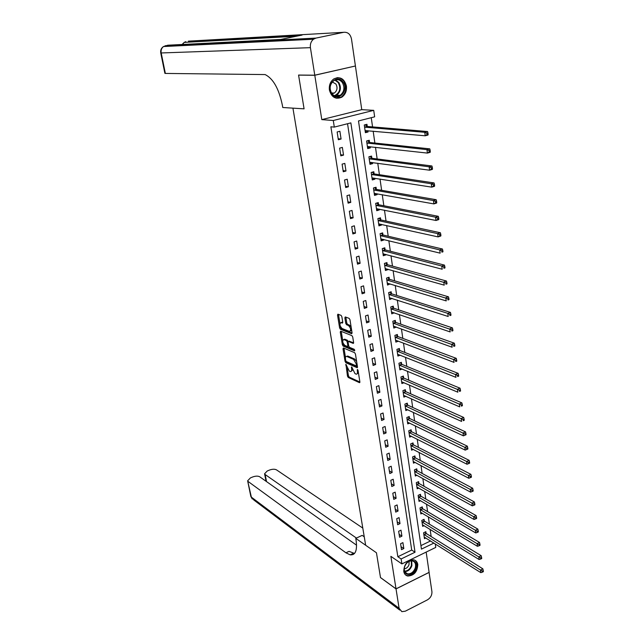 <?xml version="1.0" encoding="UTF-8"?>
<svg xmlns="http://www.w3.org/2000/svg" width="644" height="644" viewBox="0 0 644 644"><rect width="100%" height="100%" fill="white"/><g stroke="black" fill="none" stroke-linecap="round" stroke-linejoin="round"><path stroke-width="0.97" d="M345.949 364.367L347.478 376.152L348.259 377.489L359.489 382.681L359.875 381.876L358.056 370.453L357.444 369.479L357.404 371.54C357.613 373.399 357.211 374.269 356.18 374.156L355.005 373.649L351.672 366.911L351.592 368.94C351.809 370.783 351.407 371.652 350.4 371.54L349.249 371.041L345.949 364.367M329.406 90.031C331.523 97.333 335.645 99.731 341.763 97.22C345.353 94.684 346.907 90.949 346.424 86.022C344.298 78.576 340.104 76.201 333.842 78.898C330.372 81.49 328.899 85.201 329.406 90.031M403.756 571.397C404.223 573.941 405.559 575.486 407.749 576.026C414.068 575.647 417.417 571.808 417.787 564.498C417.312 561.882 415.935 560.32 413.657 559.805C407.378 560.288 404.078 564.152 403.756 571.397M341.851 316.687L341.054 315.351L337.907 314.175L337.512 315.061L339.613 327.941L340.402 329.269L351.648 333.713L352.059 332.835L349.974 319.73L349.161 318.377L345.281 316.928L344.87 317.814L345.772 323.401L346.569 324.745L348.468 325.478C350.891 328.134 351.254 330.122 349.539 331.427L342.045 328.488C339.67 325.856 339.316 323.9 340.982 322.604L342.35 323.119L342.753 322.25L341.851 316.687M356.567 545.186L259.717 476.785C257.97 475.86 255.636 475.924 252.698 476.963L250.436 477.896L247.642 480.802L251.353 497.12L399.095 608.298L396.028 588.906L380.499 577.596L376.45 552.777L380.491 577.547L396.02 588.858L390.876 556.344L401.888 563.911L401.123 558.968L397.847 556.738L330.887 126.796L334.3 127.093L333.286 120.508L373.729 110.357L374.647 116.83L358.491 120.943L421.45 549.123L433.927 543.077M314.771 75.195L355.416 65.994L351.479 38.938C350.384 34.172 347.808 31.967 343.751 32.305L315.922 38.101L313.459 39.236C311.02 41.288 310.006 44.098 310.416 47.664L314.771 75.195L298.566 75.058L304.081 108.844L298.583 75.123L314.787 75.259L321.799 119.615L333.286 120.508M310.416 47.664L161.193 52.961L165.355 73.432L265.103 74.567C273.185 78.528 278.949 88.767 282.386 105.294L282.756 107.508L304.081 108.844L292.931 108.144L365.655 545.251L376.45 552.777L355.762 538.36L356.043 540.026C357.452 550.395 355.488 555.337 350.167 554.846L345.933 552.802L248.19 481.535M343.445 347.969L343.011 348.782L345.071 361.389L345.852 362.725L357.09 367.684L357.484 366.855L355.44 354.039L354.635 352.679L343.445 347.969M342.358 344.757L340.274 332.014L340.668 331.153L351.914 335.629L352.719 336.981L353.604 342.544L353.202 343.397L348.509 341.489L348.114 342.342L348.702 345.989L349.499 347.333L354.272 349.322L354.562 350.867L343.139 346.086L342.358 344.757L343.341 344.395L343.188 343.413M355.118 66.058L314.787 75.259M396.02 588.858L429.113 572.363L426.167 552.085M397.847 556.738L411.717 550.048L347.551 123.728M403.82 548.559L402.911 542.618L400.584 543.729L401.494 549.67L403.82 548.559L401.043 546.716M401.92 536.154L401.003 530.165L398.66 531.268L399.586 537.257L401.92 536.154L399.135 534.351M400.005 523.644L399.071 517.599L396.72 518.694L397.654 524.739L400.005 523.644L397.219 521.881M398.064 511.022L397.131 504.928L394.772 506.007L395.714 512.109L398.064 511.022L395.279 509.307M396.116 498.295L395.175 492.145L392.8 493.207L393.75 499.366L396.116 498.295L393.323 496.613M394.152 485.447L393.194 479.241L390.811 480.295L391.769 486.51L394.152 485.447L391.351 483.813M392.164 472.487L391.206 466.232L388.799 467.27L389.765 473.541L392.164 472.487L389.362 470.901M390.159 459.414L389.193 453.102L386.778 454.133L387.752 460.452L390.159 459.414L387.35 457.868M388.139 446.228L387.165 439.852L384.734 440.874L385.716 447.25L388.139 446.228L385.329 444.722M386.102 432.913L385.112 426.481L382.673 427.487L383.663 433.927L386.102 432.913L383.285 431.456M384.041 419.486L383.051 412.989L380.596 413.987L381.594 420.484L384.041 419.486L381.224 418.077M381.964 405.929L380.966 399.377L378.495 400.367L379.501 406.919L381.964 405.929L379.139 404.569M379.871 392.252L378.857 385.643L376.378 386.617L377.392 393.226L379.871 392.252L377.038 390.94M377.754 378.447L376.732 371.781L374.236 372.739L375.267 379.413L377.754 378.447L374.921 377.191M375.621 364.52L374.591 357.79L372.079 358.732L373.118 365.47L375.621 364.52L372.787 363.313M373.472 350.465L372.425 343.671L369.898 344.596L370.952 351.399L373.472 350.465L370.63 349.306M371.298 336.273L370.244 329.414L367.7 330.332L368.762 337.198L371.298 336.273L368.449 335.17M369.101 321.952L368.038 315.029L365.486 315.93L366.549 322.861L369.101 321.952L366.251 320.905M366.887 307.494L365.816 300.507L363.248 301.4L364.319 308.396L366.887 307.494L364.029 306.504M364.649 292.907L363.57 285.847L360.986 286.725L362.073 293.785L364.649 292.907L361.791 291.965M362.395 278.176L361.3 271.052L358.7 271.913L359.803 279.037L362.395 278.176L359.529 277.298M360.117 263.299L359.014 256.111L356.398 256.956L357.509 264.153L360.117 263.299L357.251 262.478M357.814 248.286L356.704 241.033L354.071 241.862L355.19 249.123L357.814 248.286L354.949 247.529M355.496 233.128L354.369 225.803L351.721 226.616L352.856 233.949L355.496 233.128L352.622 232.436M353.145 217.825L352.018 210.427L349.354 211.224L350.489 218.63L353.145 217.825L350.272 217.189M350.779 202.377L349.636 194.907L346.955 195.679L348.106 203.158L350.779 202.377L347.897 201.805M348.388 186.768L347.237 179.225L344.54 179.99L345.699 187.541L348.388 186.768L345.506 186.261M345.981 171.014L344.814 163.399L342.101 164.14L343.268 171.763L345.981 171.014L343.091 170.571M343.542 155.107L342.358 147.412L339.63 148.136L340.821 155.84L343.542 155.107L340.644 154.729M341.079 139.032L339.887 131.263L337.142 131.972L338.342 139.748L341.079 139.032L338.181 138.734M431.15 536.549L430.128 529.368M429.379 524.144L428.332 516.826M427.592 511.626L426.521 504.171M425.781 498.995L424.694 491.404M423.961 486.26L422.85 478.524M422.126 473.404L420.999 465.531M420.266 460.444L419.123 452.418M418.399 447.363L417.231 439.192M416.507 434.169L415.324 425.845M414.607 420.854L413.392 412.377M412.683 407.419L411.452 398.789M410.743 393.862L409.487 385.08M408.787 380.177L407.507 371.234M406.815 366.372L405.511 357.267M404.826 352.445L403.498 343.172M402.814 338.382L401.462 328.947M400.785 324.19L399.409 314.586M398.733 309.869L397.332 300.088M396.664 295.419L395.239 285.453M394.579 280.824L393.13 270.689M392.47 266.093L390.997 255.773M390.344 251.224L388.847 240.719M388.203 236.211L386.674 225.521M386.03 221.061L384.476 210.177M383.84 205.758L382.262 194.681M381.634 190.31L380.024 179.032M379.405 174.709L377.762 163.23M377.151 158.955L375.484 147.275M374.872 143.048L373.174 131.167M372.578 126.989L371.25 117.699M420.935 545.597L430.562 540.952M426.095 533.28L425.861 531.686L423.591 532.765L424.452 538.666L425.853 537.99M424.307 520.94L424.074 519.33L421.796 520.4L422.657 526.349L424.106 525.665M422.512 508.494L422.271 506.868L419.977 507.931L420.854 513.928L422.351 513.236M420.693 495.944L420.46 494.302L418.149 495.349L419.027 501.402L420.572 500.694M418.866 483.274L418.624 481.623L416.306 482.662L417.191 488.764L418.793 488.039M417.014 470.498L416.773 468.832L414.438 469.862L415.34 476.021L416.99 475.28M415.155 457.61L414.905 455.928L412.562 456.942L413.464 463.157L415.179 462.408M413.271 444.61L413.021 442.911L410.671 443.917L411.58 450.188L413.351 449.423M411.371 431.496L411.13 429.781L408.755 430.772L409.673 437.099L411.516 436.318M409.463 418.262L409.214 416.531L406.831 417.513L407.757 423.889L409.665 423.1M407.531 404.907L407.274 403.16L404.883 404.134L405.817 410.566L407.805 409.753M405.583 391.431L405.326 389.668L402.919 390.634L403.86 397.131L405.929 396.293M403.611 377.843L403.361 376.064L400.938 377.006L401.888 383.566L404.046 382.713M401.631 364.126L401.373 362.331L398.934 363.264L399.9 369.873L402.146 369.004M399.626 350.28L399.369 348.468L396.921 349.394L397.887 356.068L400.246 355.174M395.593 340.306L398.314 341.207L395.859 342.125L394.885 335.395L397.348 334.486L397.606 336.313M395.569 322.209L395.303 320.366L392.824 321.259L393.814 328.062L396.269 327.072M393.516 307.985L393.243 306.125L390.755 307.003L391.753 313.861L394.209 312.807M391.439 293.624L391.166 291.748L388.662 292.609L389.668 299.541L392.132 298.405M389.338 279.134L389.065 277.234L386.545 278.087L387.559 285.075L390.023 283.875M387.221 264.499L386.947 262.591L384.412 263.42L385.442 270.48L387.97 269.635L387.905 269.208M385.088 249.735L384.806 247.803L382.262 248.624L383.293 255.749L385.837 254.919L385.764 254.396M382.93 234.827L382.649 232.878L380.089 233.683L381.135 240.872L383.687 240.059L383.599 239.447M380.757 219.781L380.475 217.809L377.891 218.598L378.946 225.859L381.522 225.062L381.417 224.362M378.559 204.583L378.269 202.594L375.677 203.367L376.74 210.701L379.332 209.92L379.211 209.123M376.338 189.247L376.048 187.243L373.44 188L374.518 195.398L377.118 194.633L376.99 193.739M374.1 173.759L373.81 171.731L371.186 172.471L372.272 179.942L374.889 179.193L374.744 178.203M371.838 158.126L371.548 156.081L368.899 156.798L370.002 164.341L372.635 163.608L372.474 162.521M369.559 142.332L369.262 140.271L366.597 140.972L367.708 148.587L370.356 147.879L370.187 146.687M367.249 126.393L366.951 124.308L364.279 124.992L365.398 132.68L368.062 131.988L367.869 130.692M321.799 119.615L361.767 109.657L355.424 66.058M361.767 109.657L373.729 110.357M435.272 543.93L435.771 547.408L401.888 563.911M401.123 558.968L415.026 552.23L350.859 122.883L334.3 127.093M411.717 550.048L415.026 552.23M396.285 327.16L393.621 326.194M394.233 312.976L391.624 311.962M392.164 298.663L389.411 297.778M390.079 284.213L387.318 283.376M387.97 269.635L385.201 268.854M385.837 254.919L383.067 254.187M383.687 240.059L380.918 239.383M381.522 225.062L378.744 224.442M379.332 209.92L376.547 209.356M377.118 194.633L374.333 194.126M374.889 179.193L372.095 178.75M372.635 163.608L369.841 163.23M370.356 147.879L367.555 147.557M368.062 131.988L365.253 131.73M351.35 371.177L352.614 370.026M357.154 373.786L358.41 372.707M347.285 368.601L348.452 375.782L349.233 377.118L359.891 382.037M346.166 361.453L346.834 362.355L357.501 367.056M343.977 348.195L345.466 357.436M345.731 360.592L346.279 361.526L356.084 365.84L356.406 365.277L356.156 363.707L353.588 359.376L346.681 356.406C345.659 356.301 345.256 357.178 345.482 359.046L345.731 360.592M356.639 361.566L354.586 359.006L353.588 359.376M346.722 356.398L347.873 356.108L354.586 359.006M342.697 340.41L341.272 331.66L340.274 332.014M353.628 342.801L349.201 341.24M354.82 350.191L344.129 345.723L343.139 346.086M343.872 339.589L343.735 339.549C342.101 340.813 342.455 342.753 344.814 345.377L347.446 346.472L347.832 345.627L347.245 341.988L346.448 340.644L343.872 339.589L344.87 339.235L343.92 339.477M347.752 346.359L348.71 346.037M348.235 341.57L347.446 340.282L346.448 340.644M344.87 339.235L347.446 340.282M343.341 344.395L344.129 345.723M341.167 322.539L342.777 322.547M350.384 331.121L351.64 330.179M351.141 327.088L349.483 325.115L348.468 325.478M345.852 317.146L346.778 323.047L347.575 324.391L349.483 325.115M340.451 326.637L341.401 328.915L352.083 333.125M338.486 314.393L339.935 323.425M424.219 537.064L480.818 572.653L480.48 570.037L482.855 568.829L426.449 533.61L425.024 532.081M482.3 571.091L482.436 572.138L483.386 571.647L483.25 570.608L482.3 571.091L480.48 570.037L423.824 534.367M482.436 572.138L480.818 572.653M482.855 568.829L483.25 570.608M422.424 524.739L479.144 559.539L478.814 556.899L481.197 555.7L424.662 521.27L423.221 519.732M480.641 557.954L480.77 559.008L481.728 558.525L481.591 557.471L480.641 557.954L478.814 556.899L422.029 522.018M480.77 559.008L479.144 559.539M481.197 555.7L481.591 557.471M420.613 512.302L477.462 546.305L477.124 543.649L479.522 542.457L422.866 508.816L421.393 507.271M478.959 544.695L479.096 545.758L480.054 545.283L479.917 544.22L478.959 544.695L477.124 543.649L420.218 509.557M479.096 545.758L477.462 546.305M479.522 542.457L479.917 544.22M418.793 499.76L475.763 532.95L475.417 530.27L477.832 529.086L421.047 496.258L419.558 494.705M477.26 531.308L477.397 532.387L478.363 531.912L478.226 530.841L477.26 531.308L475.417 530.27L418.391 496.991M477.397 532.387L475.763 532.95M477.832 529.086L478.226 530.841M416.95 487.114L474.048 519.475L473.702 516.762L476.125 515.594L419.22 483.588L417.706 482.034M475.554 517.8L475.691 518.887L476.657 518.42L476.52 517.333L475.554 517.8L416.547 484.32M475.691 518.887L474.048 519.475M476.125 515.594L476.52 517.333M416 568.225C413.504 577.29 401.445 576.034 404.513 566.937C407.08 557.776 419.099 559.209 416 568.225M404.617 566.76C403.732 570.544 404.706 572.902 407.531 573.844C411.009 574.062 413.585 572.097 415.259 567.952C416.153 564.128 415.155 561.761 412.265 560.852C408.819 560.691 406.275 562.655 404.617 566.76M404.255 568.813C406.485 568.555 408.079 567.147 409.053 564.587L409.045 561.383M405.414 574.802L407.258 575.615C411.572 575.897 414.768 573.466 416.845 568.314C417.827 564.619 417.159 561.906 414.833 560.175M331.692 93.919C325.131 85.491 337.206 73.07 343.099 82.102C349.531 90.49 337.673 102.831 331.692 93.919M342.342 82.537C339.887 79.526 337.045 78.906 333.801 80.685C329.776 84.243 329.1 88.502 331.781 93.469C334.196 96.391 336.981 97.019 340.145 95.352C344.274 91.867 344.999 87.592 342.342 82.537M331.974 93.718L334.365 93.05C337.279 90.579 337.786 87.56 335.894 83.994L332.32 81.973M336.329 98.234L341.199 97.139C346.327 92.825 347.245 87.52 343.944 81.233C342.093 78.745 339.766 77.562 336.965 77.683M355.762 538.36L362.186 535.381L364.246 536.798M356.422 538.054L265.143 474.539L264.571 473.783L267.268 470.981L269.498 470.064C272.388 469.033 274.722 468.969 276.493 469.862L362.797 528.088M399.095 608.298L401.864 611.663L405.366 611.164L427.487 599.83C430.619 597.865 432.092 595.12 431.915 591.586L429.081 572.379M396.028 588.906L429.121 572.411M352.421 553.784L353.331 554.436M354.506 553.478L349.048 551.345L345.933 552.802M165.355 73.432L164.88 73.335M313.459 39.236L163.495 46.537C161.25 48.067 160.332 50.192 160.734 52.913L161.193 52.961C160.767 50.248 161.531 48.107 163.495 46.537L167.802 45.217L280.752 39.453L302.084 35.066L188.338 41.16L343.751 32.305M297.544 39.026L297.182 40.033M415.098 474.354L472.318 505.862L471.963 503.125L474.403 501.974L417.368 470.812L415.831 469.243M473.823 504.163L473.96 505.258L474.934 504.791L474.797 503.697L473.823 504.163L414.688 471.529M473.96 505.258L472.318 505.862M474.403 501.974L474.797 503.697M413.223 461.474L470.563 492.129L470.217 489.36L472.664 488.224L415.509 457.916L413.947 456.346M472.076 490.398L472.221 491.501L473.203 491.042L473.058 489.939L472.076 490.398L412.812 458.633M472.221 491.501L470.563 492.129M472.664 488.224L473.058 489.939M411.331 448.49L468.8 478.259L468.446 475.465L470.909 474.338L413.633 444.915L412.039 443.33M470.321 476.496L470.458 477.615L471.448 477.164L471.303 476.045L470.321 476.496L410.912 445.616M470.458 477.615L468.8 478.259M470.909 474.338L471.303 476.045M409.423 435.384L467.021 464.252L466.659 461.442L469.138 460.323L411.733 431.794L410.115 430.2M468.542 462.464L468.687 463.591L469.677 463.141L469.532 462.014L468.542 462.464L409.004 432.494M468.687 463.591L467.021 464.252M469.138 460.323L469.532 462.014M407.507 422.166L465.218 450.116L464.855 447.274L467.351 446.171L409.817 418.552L408.175 416.958M466.747 448.296L466.892 449.431L467.89 448.997L467.745 447.854L466.747 448.296L407.08 419.244M466.892 449.431L465.218 450.116M467.351 446.171L467.745 447.854M405.567 408.827L463.398 435.843L463.036 432.977L465.548 431.891L407.894 405.197L406.219 403.587M464.936 433.992L465.081 435.143L466.079 434.708L465.934 433.557L464.936 433.992L405.132 405.881M465.081 435.143L463.398 435.843M465.548 431.891L465.934 433.557M403.603 395.368L461.571 421.434L461.201 418.536L463.72 417.465L405.945 391.721L404.239 390.103M463.1 419.55L463.253 420.709L464.26 420.282L464.115 419.115L463.1 419.55L403.176 392.397M464.26 420.282L463.253 420.709M463.72 417.465L464.115 419.115M401.631 381.787L459.711 406.879L459.341 403.957L461.877 402.894L403.973 378.125L402.242 376.499M461.257 404.963L461.402 406.139L462.416 405.712L462.271 404.537L461.257 404.963L401.196 378.793M462.416 405.712L461.402 406.139M461.877 402.894L462.271 404.537M399.634 368.086L457.844 392.188L457.465 389.234L460.025 388.187L401.993 364.399L400.23 362.765M459.389 390.232L459.542 391.423L460.565 390.997L460.412 389.813L459.389 390.232L399.2 365.059M460.565 390.997L459.542 391.423M460.025 388.187L460.412 389.813M397.622 354.256L455.952 377.352L455.574 374.365L458.142 373.335L399.996 350.553L398.193 348.911M457.506 375.363L457.659 376.555L458.681 376.144L458.536 374.953L457.506 375.363L397.179 351.205M458.681 376.144L457.659 376.555M458.142 373.335L458.536 374.953M395.859 340.274L454.044 362.363L453.666 359.344L456.25 358.33L397.976 336.579L396.141 334.928M455.606 360.342L455.759 361.55L456.789 361.139L456.636 359.932L455.606 360.342L395.15 337.223M456.789 361.139L455.759 361.55M456.25 358.33L456.636 359.932M393.548 326.218L452.12 347.229L451.734 344.178L454.334 343.18L395.939 322.475L394.064 320.817M453.682 345.168L453.835 346.392L454.873 345.989L454.72 344.765L453.682 345.168L393.098 323.111M454.873 345.989L453.835 346.392M454.334 343.18L454.72 344.765M391.48 312.01L450.172 331.934L449.786 328.859L452.402 327.877L393.878 308.243L391.971 306.576M451.742 329.849L451.895 331.08L452.941 330.686L452.788 329.454L451.742 329.849L391.021 308.87M452.941 330.686L451.895 331.08M452.402 327.877L452.788 329.454M389.403 297.729L448.208 316.494L447.813 313.387L388.936 294.493M449.778 314.369L449.939 315.608L450.985 315.222L450.832 313.982L449.778 314.369L447.813 313.387L450.446 312.421L391.802 293.873L389.853 292.199M450.985 315.222L449.939 315.608M450.446 312.421L450.832 313.982M387.302 283.304L387.704 283.175M387.286 283.183L446.228 300.901L445.825 297.761L448.474 296.812L389.709 279.375L387.712 277.693M447.797 298.736L447.958 299.991L449.013 299.605L448.86 298.349L447.797 298.736L386.819 279.987M449.013 299.605L447.958 299.991M448.474 296.812L448.86 298.349M385.184 268.749L385.7 268.58M385.16 268.572L444.215 285.139L443.813 281.975L446.477 281.042L387.591 264.74L385.555 263.05M445.793 282.941L445.954 284.213L447.025 283.835L446.864 282.563L445.793 282.941L384.693 265.336M447.025 283.835L445.954 284.213M446.477 281.042L446.864 282.563M383.051 254.058L383.687 253.857M383.019 253.817L442.195 269.224L441.784 266.02L444.465 265.111L385.458 249.969L383.373 248.262M443.772 266.986L443.933 268.266L445.012 267.896L444.843 266.616L443.772 266.986L441.784 266.02L382.544 250.556M445.012 267.896L443.933 268.266M444.465 265.111L444.843 266.616M380.894 239.23L381.675 238.98M380.846 238.924L440.142 253.148L439.731 249.912L442.428 249.011L383.301 235.06L381.168 233.337M441.736 250.862L441.897 252.158L442.975 251.804L442.814 250.508L441.736 250.862L439.731 249.912L380.371 235.632M442.975 251.804L441.897 252.158M442.428 249.011L442.814 250.508M378.712 224.265L379.614 223.959M378.664 223.895L438.081 236.895L437.662 233.627L440.375 232.75L381.103 219.998L378.946 218.276M439.667 234.577L439.836 235.889L440.923 235.535L440.754 234.223L439.667 234.577L437.662 233.627L378.181 220.57M440.923 235.535L440.786 236.018L438.081 236.895L439.836 235.889M440.375 232.75L440.754 234.223M376.515 209.147L377.529 208.785M376.45 208.712L435.988 220.481L435.569 217.181L438.298 216.32L378.93 204.8L376.692 203.069M437.582 218.123L437.751 219.443L438.846 219.105L438.677 217.777L437.582 218.123L435.569 217.181L375.967 205.364M438.846 219.105L438.717 219.62L435.988 220.481L437.751 219.443M438.298 216.32L438.677 217.777M374.301 193.892L375.428 193.458M374.228 193.393L433.879 203.898L433.452 200.558L436.197 199.721L376.668 189.449L374.422 187.71M435.481 201.5L435.65 202.836L436.745 202.498L436.576 201.161L435.481 201.5L433.452 200.558L373.729 190.004M436.745 202.498L436.624 203.053L433.879 203.898L435.65 202.836M436.197 199.721L436.576 201.161M372.055 178.493L373.303 177.977M371.974 177.921L431.746 187.138L431.311 183.765L434.08 182.944L374.47 173.969L372.119 172.206M433.348 184.699L433.517 186.044L434.628 185.714L434.459 184.369L433.348 184.699L431.311 183.765L371.475 174.5M434.628 185.714L434.507 186.309L431.746 187.138L433.517 186.044M434.08 182.944L434.459 184.369M369.793 162.94L371.153 162.344M369.704 162.304L429.588 170.201L429.154 166.796L431.939 165.991L372.216 158.327L369.801 156.556M431.198 167.714L431.367 169.082L432.486 168.76L432.309 167.392L431.198 167.714L429.154 166.796L369.197 158.851M432.486 168.76L432.366 169.396L429.588 170.201L431.367 169.082M431.939 165.991L432.309 167.392M367.515 147.235L368.988 146.55M367.41 146.526L427.407 153.087L426.972 149.641L429.773 148.861L369.93 142.525L367.45 140.746M429.025 150.559L429.202 151.936L430.321 151.622L430.144 150.245L429.025 150.559L426.972 149.641L366.903 143.04M430.321 151.622L430.208 152.298L427.407 153.087L429.202 151.936M429.773 148.861L430.144 150.245M365.204 131.384L366.798 130.595M364.279 124.992L365.076 124.791L367.346 126.466L364.576 127.085M365.092 130.603L425.209 135.787L424.766 132.302L427.584 131.545L367.346 126.466M426.827 133.211L427.004 134.612L428.131 134.306L427.954 132.914L426.827 133.211L424.766 132.302L364.681 127.158M428.131 134.306L428.019 135.023L425.209 135.787L427.004 134.612M427.584 131.545L427.954 132.914M346.271 364.689L345.643 364.923M357.814 369.817L357.17 370.059M351.986 367.225L351.358 367.466M352.357 368.65L351.592 368.94M358.177 371.242L357.404 371.54M359.835 382.488L359.416 382.657M349.233 377.118L348.259 377.489M348.452 375.782L347.478 376.152M357.436 367.507L357.018 367.66M346.834 362.355L345.852 362.725M345.892 361.083L345.071 361.389M344.001 348.42L343.011 348.782M357.187 364.987L356.406 365.277M356.929 363.417L356.156 363.707M347.873 356.108L346.883 356.478M353.548 343.236L353.145 343.381M349.563 341.143L348.565 341.513M348.597 345.345L347.832 345.627M348.171 341.65L347.245 341.988M342.093 322.282L341.095 322.636M347.575 324.391L346.569 324.745M346.778 323.047L345.772 323.401M345.876 317.46L344.87 317.814M341.401 328.915L340.402 329.269M340.612 327.587L339.613 327.941M338.511 314.707L337.512 315.061M426.449 533.61L424.179 534.697M426.183 533.385L423.921 534.472M424.662 521.27L422.384 522.34M424.404 521.044L422.118 522.123M422.866 508.816L420.572 509.879M422.601 508.599L420.307 509.662M421.047 496.258L418.745 497.313M420.79 496.041L418.479 497.096M419.22 483.588L416.901 484.634M418.954 483.378L416.636 484.417M411.725 560.787L411.902 565.674C410.421 569.481 408.046 571.461 404.77 571.606M404.585 571.172C407.733 570.995 410.003 569.079 411.411 565.44L411.274 560.787M335.46 79.912L338.808 82.464C341.465 87.495 340.74 91.746 336.635 95.215L334.969 95.94M334.413 95.706C339.807 93.042 341.103 88.687 338.301 82.641L334.888 80.114M265.143 474.539L266.536 481.599M399.723 610.053L253.857 500.026L250.782 496.25M165.202 45.732L315.922 38.101M182.413 44.468L184.192 42.407L185.77 41.675M417.368 470.812L415.042 471.843M417.111 470.603L414.776 471.633M415.509 457.916L413.166 458.939M415.243 457.707L412.901 458.729M413.633 444.915L411.274 445.922M413.368 444.706L411.009 445.72M411.733 431.794L409.367 432.792M411.468 431.593L409.101 432.591M409.817 418.552L407.435 419.542M409.552 418.359L407.169 419.341M407.894 405.197L405.495 406.171M407.62 405.004L405.229 405.978M405.945 391.721L403.53 392.679M405.672 391.528L403.265 392.494M403.973 378.125L401.558 379.075M403.708 377.931L401.293 378.881M401.993 364.399L399.562 365.333M401.727 364.214L399.288 365.148M399.996 350.553L397.541 351.479M399.723 350.368L397.276 351.294M397.976 336.579L395.513 337.488M397.702 336.401L395.239 337.311M395.939 322.475L393.46 323.368M395.666 322.298L393.194 323.199M393.878 308.243L391.391 309.128M393.605 308.074L391.117 308.959M391.802 293.873L389.298 294.743M391.536 293.712L389.024 294.582M389.709 279.375L387.189 280.229M389.435 279.214L386.915 280.068M387.591 264.74L385.056 265.578M387.318 264.587L384.79 265.425M385.458 249.969L382.906 250.79L385.458 249.969M385.184 249.816L382.641 250.637M383.301 235.06L380.741 235.865L383.293 235.052M383.027 234.907L380.467 235.72M381.127 219.998L378.551 220.795M380.854 219.862L378.278 220.651M376.305 205.573L378.897 204.792L376.338 205.581M378.656 204.663L376.064 205.444M376.716 189.457L374.108 190.222M376.442 189.328L373.834 190.085M374.47 173.969L371.854 174.709M374.196 173.84L371.572 174.58M372.216 158.327L369.576 159.052M371.934 158.199L369.302 158.923M369.93 142.525L367.273 143.234M369.656 142.413L367 143.121M367.627 126.578L364.955 127.27M357.13 365.486L356.349 365.776M347.671 356.043L346.681 356.406M349.507 341.127L348.509 341.489M344.725 339.187L343.735 339.549M341.98 322.25L340.982 322.604M405.044 572.114L407.531 573.844M334.928 95.924L336.635 95.215L340.145 95.352M334.365 93.05L331.435 92.945M353.298 553.373L350.167 554.846M264.571 473.783L266.036 481.245M247.642 480.802L250.806 496.363L252.239 498.971M160.734 52.913L164.888 73.352M296.369 36.241L184.192 42.407L182.083 44.484M181.882 44.847L181.536 45.66M381.103 219.998L378.527 220.787M376.668 189.449L374.059 190.205M374.422 173.952L371.797 174.701M372.143 158.311L369.503 159.036M369.849 142.509L367.201 143.218M367.539 126.562L364.866 127.254"/></g></svg>
